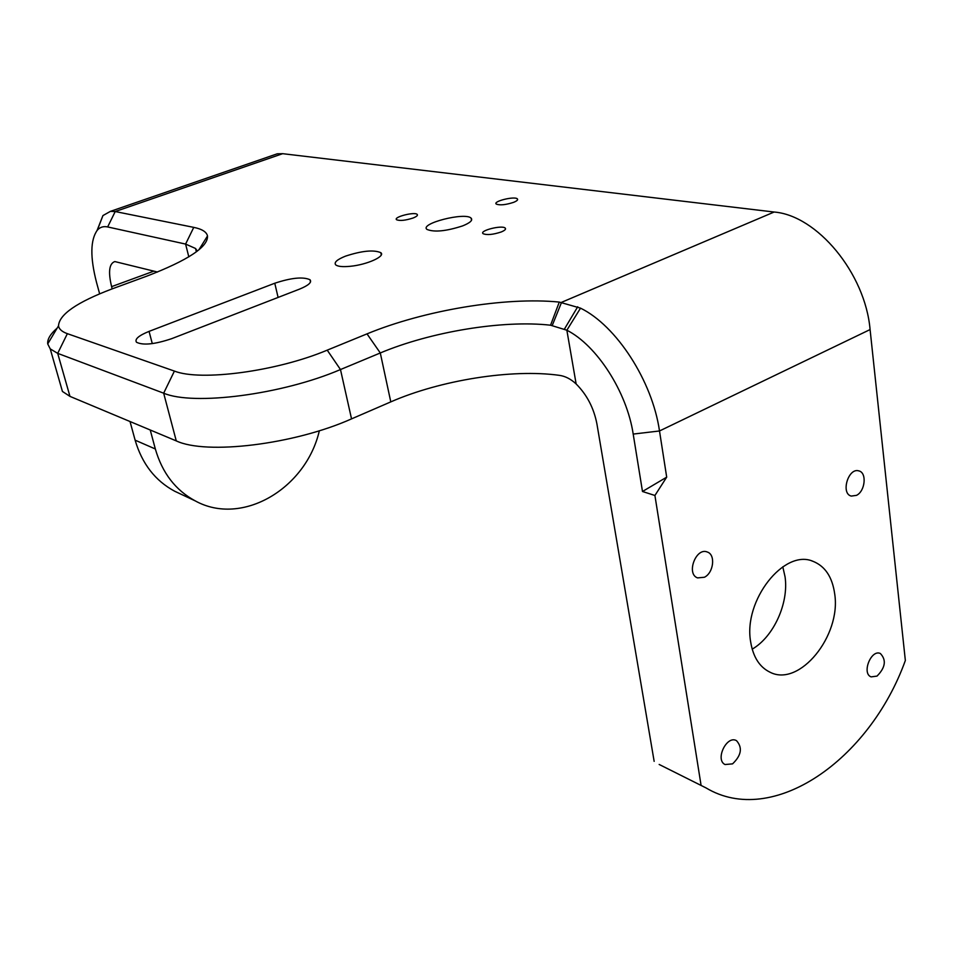<?xml version="1.0" encoding="UTF-8"?>
<svg xmlns="http://www.w3.org/2000/svg" width="953" height="953" viewBox="0 0 953 953"><rect width="100%" height="100%" fill="white"/><g stroke="black" fill="none" stroke-linecap="round" stroke-linejoin="round"><path stroke-width="1.43" d="M150.229 429.982L155.339 448.982C162.284 472.998 175.602 490.307 195.282 500.909C241.991 526.723 306.044 488.615 319.35 430.732M179.938 493.702L174.649 491.212C155.208 480.741 142.021 463.73 135.123 440.167L130.025 421.524M157.495 272.034L114.825 261.563C109.154 263.564 108.082 271.927 111.608 286.639L112.204 288.854M668.22 768.988L706.03 787.917C772.597 827.847 869.553 760.077 905.35 660.5L870.089 329.571C865.229 273.082 816.888 215.354 774.134 212.031L282.684 153.683L277.263 153.802L272.332 155.506M654.914 495.477L642.489 491.498L666.695 477.155L654.914 495.477L700.991 784.772M57.144 328.13C50.378 333.979 47.233 339.256 47.721 343.926L50.235 348.893L57.692 353.36L163.666 393.184C193.447 405.966 282.112 394.625 340.483 369.55L380.295 352.967C430.518 331.823 502.803 319.779 550.56 325.211L566.856 330.214C596.792 345.343 626.883 391.921 633.197 434.08L642.489 491.498M654.151 761.352L596.9 423.823C593.826 408.027 586.905 394.733 576.136 383.952L566.856 330.214L580.532 308.153L559.292 302.077C504.995 296.669 423.906 310.38 367.012 333.872L327.224 350.156C276.704 371.432 200.595 381.486 174.411 371.086L67.365 333.669C61.993 331.751 59.038 329.142 58.514 325.843C59.146 314.49 77.026 302.172 112.144 288.878L146.667 276.203C187.92 260.324 208.195 246.91 207.504 235.963C206.587 231.913 202 229.042 193.757 227.374L115.218 211.542L110.453 211.352L102.936 215.569L97.087 230.435M666.695 477.155L659.5 430.97C652.328 380.878 616.246 325.521 580.532 308.153M732.559 763.865C741.374 755.419 742.697 747.7 736.538 740.684C726.817 734.834 714.81 759.696 725.019 764.532L732.559 763.865M704.41 577.256C713.63 572.86 715.774 554.598 707.329 552.025C696.047 547.01 685.886 573.956 697.572 577.899L704.41 577.256M877.034 676.094C885.444 667.553 886.552 660.012 880.346 653.484C871.102 649.064 861.464 673.473 871.113 676.88L877.034 676.094M856.497 495.357C865.241 491.236 867.075 472.557 858.856 470.901C848.361 467.339 840.475 493.606 851.279 496.084L856.497 495.357M750.642 641.762C743.161 600.593 784.116 548.559 813.004 561.317C825.107 566.177 832.338 577.041 834.697 593.91C841.368 635.806 799.388 687.53 770.048 672.222C759.565 667.148 753.096 656.986 750.642 641.762M752.191 649.16C773.669 636.783 788.941 603.082 785.058 576.803L782.794 566.797M171.838 338.613C154.851 344.331 143.069 345.546 136.493 342.246C134.48 339.22 138.673 335.599 149.061 331.382L274.774 283.232C291.332 277.764 303.078 276.596 310.011 279.741C312.036 282.291 308.546 285.412 299.552 289.116L171.838 338.613M501.195 231.984C492.927 234.676 486.888 235.248 483.076 233.676C479.014 230.662 502.16 224.825 505.233 228.089C506.198 229.161 504.852 230.459 501.195 231.984M513.548 202.37C505.626 204.907 499.872 205.479 496.275 204.073C492.558 201.369 514.596 195.937 517.36 198.867C518.218 199.82 516.955 200.988 513.548 202.37M462.67 225.885C446.159 231.234 434.258 232.413 426.98 229.423C419.249 223.586 465.231 211.864 471.116 218.142C472.986 220.25 470.163 222.823 462.67 225.885M413.018 218.034C405.335 220.488 399.843 221.06 396.567 219.726C393.041 217.105 414.603 211.542 417.2 214.401C418.022 215.378 416.628 216.593 413.018 218.034M350.216 266.304C342.639 267.019 337.803 266.542 335.694 264.851C333.8 262.444 337.064 259.538 345.474 256.154C361.926 250.77 373.707 249.615 380.819 252.676C385.774 256.262 366.822 264.779 350.216 266.304M367.012 333.872L380.295 352.967L390.79 401.88C440.31 380.199 511.928 368.668 559.387 375.351C565.272 376.161 570.847 379.032 576.136 383.952M390.79 401.88L351.538 418.879L340.483 369.55L327.224 350.156M174.411 371.086L163.666 393.184L176.269 440.894C206.158 455.081 294 444.586 351.538 418.879M176.269 440.894L69.962 396.377L57.692 353.36L67.365 333.669M59.92 382.665L62.433 391.457L69.962 396.377M99.636 293.798L96.515 282.374C90.058 257.274 90.321 239.858 97.337 230.149C100.029 227.136 103.46 226.064 107.653 226.945L185.597 244.075L195.556 248.483L197.283 251.115M155.339 448.982L135.123 440.167M111.608 286.639L153.921 271.128M633.197 434.08L659.5 430.97L870.089 329.571M152.289 343.616L149.061 331.382M552.264 325.438L561.567 302.315L774.134 212.031M107.653 226.945L115.218 211.542L282.684 153.683M278.097 297.431L274.774 283.232M564.462 329.035L577.709 306.771M550.56 325.211L559.292 302.077M193.757 227.374L185.597 244.075L188.813 256.857M174.649 491.212L195.282 500.909M659.166 764.461L706.03 787.917M813.004 561.317L811.896 560.948M310.523 281.969L310.011 279.741M58.514 325.843L47.721 343.926M198.843 249.889L207.504 235.963M97.337 230.149L102.936 215.569M196.378 251.806L195.556 248.483M277.263 153.802L110.453 211.352M62.433 391.457L50.235 348.893M417.378 215.318L417.2 214.401M471.532 220.298L471.116 218.142M517.539 199.88L517.36 198.867M505.447 229.256L505.233 228.089M381.271 254.88L380.819 252.676"/></g></svg>
